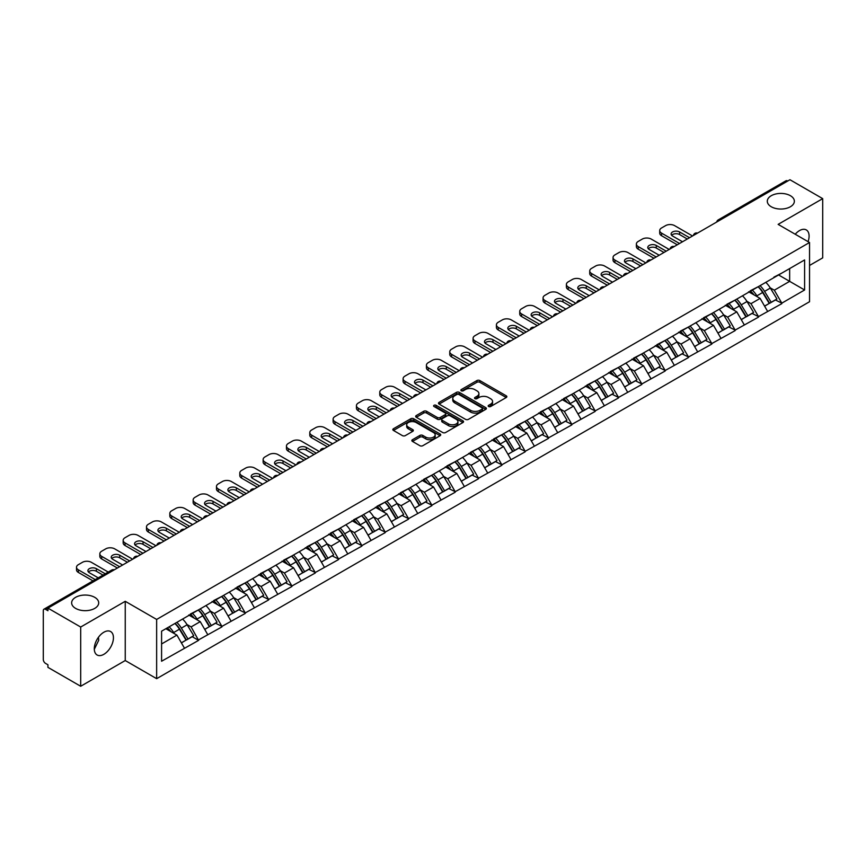 <?xml version="1.0" encoding="UTF-8"?>
<svg xmlns="http://www.w3.org/2000/svg" width="866" height="866" viewBox="0 0 866 866"><rect width="100%" height="100%" fill="white"/><g stroke="black" fill="none" stroke-linecap="round" stroke-linejoin="round"><path stroke-width="1.3" d="M94.74 597.345A13.531 7.816 0 0 0 79.997 595.646A13.531 7.816 0 0 0 71.64 602.866A13.531 7.816 0 0 0 75.602 608.387A13.531 7.816 0 0 0 90.345 610.086A13.531 7.816 0 0 0 98.702 602.866A13.531 7.816 0 0 0 94.74 597.345M790.398 195.705A13.531 7.816 0 0 0 775.655 194.016A13.531 7.816 0 0 0 767.298 201.226A13.531 7.816 0 0 0 771.26 206.757A13.531 7.816 0 0 0 786.003 208.446A13.531 7.816 0 0 0 794.36 201.226A13.531 7.816 0 0 0 790.398 195.705M488.597 406.522A1.451 0.834 0 0 0 490.654 406.522L506.242 397.516A2.078 1.202 0 0 0 506.859 396.671A2.078 1.202 0 0 0 506.242 395.816L479.829 380.564A2.078 1.202 0 0 0 476.895 380.564L461.297 389.57A1.451 0.834 0 0 0 460.864 390.165A1.451 0.834 0 0 0 461.297 390.761A1.451 0.834 0 0 0 463.353 390.761L465.367 389.592A6.647 3.832 0 0 1 474.763 389.592L476.96 390.858A6.647 3.832 0 0 1 478.909 393.575A6.647 3.832 0 0 1 476.96 396.282L474.947 397.451A1.451 0.834 0 0 0 474.525 398.046A1.451 0.834 0 0 0 474.947 398.641A1.451 0.834 0 0 0 477.004 398.641L479.017 397.472A6.647 3.832 0 0 1 488.413 397.472L490.611 398.739A6.647 3.832 0 0 1 492.559 401.456A6.647 3.832 0 0 1 490.611 404.173L488.597 405.331A1.451 0.834 0 0 0 488.175 405.927A1.451 0.834 0 0 0 488.597 406.522L488.597 405.331M98.475 637.257L98.702 640.288L94.307 649.284M103.866 632.223A13.531 7.816 -60 0 1 110.632 631.552A13.531 7.816 -60 0 1 112.71 642.399A13.531 7.816 -60 0 1 103.866 654.317A13.531 7.816 -60 0 1 97.1 654.988A13.531 7.816 -60 0 1 95.022 644.142A13.531 7.816 -60 0 1 103.866 632.223M795.226 234.242A13.531 7.816 -60 0 1 799.524 230.583A13.531 7.816 -60 0 1 806.289 229.912A13.531 7.816 -60 0 1 808.075 241.657M412.454 439.722A2.078 1.202 0 0 0 411.848 440.567A2.078 1.202 0 0 0 412.454 441.411L419.869 445.698A2.078 1.202 0 0 0 422.803 445.698L440.123 435.695A2.078 1.202 0 0 0 440.729 434.84A2.078 1.202 0 0 0 440.123 433.996L413.699 418.743A2.078 1.202 0 0 0 410.765 418.743L393.445 428.746A2.078 1.202 0 0 0 392.839 429.59A2.078 1.202 0 0 0 393.445 430.434L402.398 435.609A2.078 1.202 0 0 0 405.331 435.609L412.746 431.333A2.078 1.202 0 0 0 413.353 430.478A2.078 1.202 0 0 0 412.746 429.633L408.308 427.068A5.553 3.204 0 0 1 406.684 424.805A5.553 3.204 0 0 1 410.105 421.839A5.553 3.204 0 0 1 416.156 422.532L433.552 432.578A5.553 3.204 0 0 1 435.176 434.84A5.553 3.204 0 0 1 431.755 437.806A5.553 3.204 0 0 1 425.704 437.114L422.803 435.436A2.078 1.202 0 0 0 419.869 435.436L412.454 439.722L412.454 441.411M125.245 601.307L80.69 627.038L47.933 608.127L789.954 179.738L822.7 198.639L778.133 224.37L809.537 242.502L156.649 619.439L125.245 601.307L125.245 660.542L156.649 678.673L156.649 619.439M465.518 419.339A2.078 1.202 0 0 0 468.452 419.339L485.772 409.337A2.078 1.202 0 0 0 486.378 408.492A2.078 1.202 0 0 0 485.772 407.637L459.348 392.385A2.078 1.202 0 0 0 456.414 392.385L439.094 402.387A2.078 1.202 0 0 0 438.488 403.231A2.078 1.202 0 0 0 439.094 404.086L465.518 419.339M434.613 406.836A1.451 0.834 0 0 1 436.085 407.042L436.085 405.31L462.942 420.822A2.078 1.202 0 0 1 463.559 421.666A2.078 1.202 0 0 1 462.942 422.511L445.622 432.513A2.078 1.202 0 0 1 442.688 432.513L416.265 417.26L416.265 415.561A2.078 1.202 0 0 0 415.658 416.416A2.078 1.202 0 0 0 416.265 417.26M416.265 415.561L423.68 411.285A2.078 1.202 0 0 1 426.613 411.285L437.33 417.477A2.078 1.202 0 0 0 440.264 417.477L445.189 414.63A2.078 1.202 0 0 0 445.795 413.786A2.078 1.202 0 0 0 445.189 412.941L434.028 406.5A1.451 0.834 0 0 1 433.606 405.905A1.451 0.834 0 0 1 434.505 405.126A1.451 0.834 0 0 1 436.085 405.31M156.649 678.673L809.537 301.725L809.537 242.502M174.997 623.444A14.17 8.184 -120 0 1 179.847 629.117L186.45 640.017L192.209 636.694L198.595 640.375L191.115 626.908L186.98 624.516M198.595 640.375L161.585 661.234L161.585 631.184L804.601 259.941L804.601 289.98L781.803 303.154L774.323 290.197L770.177 287.804M758.205 286.733A14.17 8.184 -120 0 1 763.054 292.405L769.658 303.306L775.416 299.982L781.803 303.154M781.803 303.674L758.475 316.62L750.995 303.674L746.849 301.281M734.877 300.199A14.17 8.184 -120 0 1 739.726 305.871L746.33 316.772L752.089 313.449L758.475 316.62M758.475 317.14L735.147 330.087L727.667 317.14L723.521 314.748M711.549 313.665A14.17 8.184 -120 0 1 716.399 319.337L723.002 330.238L728.761 326.915L735.147 330.087M735.147 330.606L711.82 343.553L704.339 330.606L700.193 328.214M688.221 327.132A14.17 8.184 -120 0 1 693.071 332.804L699.674 343.715L705.433 340.381L711.82 343.553M711.82 344.073L688.492 357.019L681.012 344.073L676.866 341.68M664.893 340.609A14.17 8.184 -120 0 1 669.743 346.27L676.346 357.182L682.105 353.858L688.492 357.019M688.492 357.539L665.164 370.496L657.684 357.539L653.538 355.147M641.565 354.075A14.17 8.184 -120 0 1 646.415 359.747L653.018 370.648L658.777 367.325L665.164 370.496M665.164 371.016L641.836 383.963L634.356 371.016L630.21 368.624M618.237 367.541A14.17 8.184 -120 0 1 623.087 373.214L629.69 384.114L635.449 380.791L641.836 383.963M641.836 384.482L618.508 397.429L611.028 384.482L606.882 382.09M594.91 381.008A14.17 8.184 -120 0 1 599.759 386.68L606.362 397.581L612.121 394.257L618.508 397.429M618.508 397.949L595.18 410.895L587.7 397.949L583.554 395.556M571.582 394.474A14.17 8.184 -120 0 1 576.431 400.146L583.034 411.058L588.793 407.724L595.18 410.895M595.18 411.415L571.852 424.362L564.372 411.415L560.226 409.023M548.243 407.951A14.17 8.184 -120 0 1 553.103 413.612L559.707 424.524L565.455 421.201L571.852 424.362M571.852 424.881L548.524 437.839L541.044 424.881L536.898 422.489M524.915 421.417A14.17 8.184 -120 0 1 529.775 427.09L536.379 437.99L542.127 434.667L548.524 437.839M548.524 438.358L525.197 451.305L517.716 438.348L513.57 435.966M501.587 434.884A14.17 8.184 -120 0 1 506.448 440.556L513.051 451.457L518.799 448.133L525.197 451.305M525.197 451.825L501.858 464.771L494.389 451.825L490.243 449.432M478.259 448.35A14.17 8.184 -120 0 1 483.12 454.022L489.723 464.923L495.471 461.6L501.858 464.771M501.858 465.291L478.53 478.238L471.061 465.291L466.915 462.899M454.931 461.816A14.17 8.184 -120 0 1 459.781 467.488L466.395 478.389L472.143 475.066L478.53 478.238M478.53 478.757L455.202 491.704L447.733 478.757L443.587 476.365M431.604 475.293A14.17 8.184 -120 0 1 436.453 480.955L443.056 491.866L448.815 488.543L455.202 491.704M455.202 492.224L431.874 505.181L424.405 492.224L420.259 489.831M408.276 488.76A14.17 8.184 -120 0 1 413.125 494.432L419.729 505.333L425.487 502.009L431.874 505.181M431.874 505.69L408.546 518.647L401.077 505.69L396.931 503.308M384.948 502.226A14.17 8.184 -120 0 1 389.797 507.898L396.401 518.799L402.16 515.476L408.546 518.647M408.546 519.167L385.218 532.114L377.749 519.167L373.603 516.775M361.62 515.692A14.17 8.184 -120 0 1 366.47 521.364L373.073 532.265L378.832 528.942L385.218 532.114M385.218 532.633L361.891 545.58L354.421 532.633L350.275 530.241M338.292 529.158A14.17 8.184 -120 0 1 343.142 534.831L349.745 545.732L355.504 542.408L361.891 545.58M361.891 546.1L338.563 559.046L331.093 546.1L326.947 543.707M314.964 542.625A14.17 8.184 -120 0 1 319.814 548.297L326.417 559.209L332.176 555.885L338.563 559.046M338.563 559.566L315.235 572.523L307.766 559.566L303.62 557.174M291.636 556.102A14.17 8.184 -120 0 1 296.486 561.774L303.089 572.675L308.848 569.352L315.235 572.523M315.235 573.032L291.907 585.99L284.438 573.032L280.292 570.651M268.308 569.568A14.17 8.184 -120 0 1 273.158 575.24L279.761 586.141L285.52 582.818L291.907 585.99M291.907 586.509L268.579 599.456L261.099 586.509L256.964 584.117M244.981 583.034A14.17 8.184 -120 0 1 249.83 588.707L256.433 599.608L262.192 596.284L268.579 599.456M268.579 599.976L245.251 612.922L237.771 599.976L233.636 597.583M221.653 596.501A14.17 8.184 -120 0 1 226.502 602.173L233.106 613.074L238.864 609.751L245.251 612.922M245.251 613.442L221.923 626.389L214.443 613.442L210.308 611.05M198.325 609.967A14.17 8.184 -120 0 1 203.174 615.639L209.778 626.551L215.537 623.228L221.923 626.389M221.923 626.908L198.595 639.866M190.672 613.875L198.595 609.816M191.115 626.908L200.241 621.647L188.723 615.001M207.721 634.594L200.241 621.647M213.999 600.409L221.923 596.349M214.443 613.442L223.569 608.17L212.051 601.524M231.049 621.128L223.569 608.17M237.327 586.932L245.251 582.883M237.771 599.976L246.897 594.704L235.379 588.057M254.377 607.661L246.897 594.704M260.655 573.465L268.579 569.406M261.099 586.509L270.224 581.238L258.707 574.591M277.705 594.184L270.224 581.238M283.983 559.999L291.907 555.94M284.438 573.032L293.552 567.771L282.035 561.125M301.032 580.718L293.552 567.771M307.311 546.533L315.235 542.473M307.766 559.566L316.88 554.305L305.362 547.658M324.36 567.252L316.88 554.305M330.639 533.066L338.563 529.007M331.093 546.1L340.208 540.839L328.701 534.181M347.688 553.785L340.208 540.839M353.967 519.6L361.891 515.541M354.421 532.633L363.536 527.362L352.029 520.715M371.016 540.319L363.536 527.362M377.295 506.123L385.218 502.064M377.749 519.167L386.864 513.895L375.357 507.249M394.344 526.842L386.864 513.895M400.622 492.657L408.546 488.597M401.077 505.69L410.192 500.429L398.685 493.782M417.672 513.376L410.192 500.429M423.95 479.19L431.874 475.131M424.405 492.224L433.52 486.963L422.013 480.316M441 499.909L433.52 486.963M447.278 465.724L455.202 461.665M447.733 478.757L456.847 473.496L445.34 466.839M464.328 486.443L456.847 473.496M470.606 452.258L478.53 448.198M471.061 465.291L480.175 460.019L468.668 453.373M487.655 472.977L480.175 460.019M493.934 438.781L501.858 434.721M494.389 451.825L503.503 446.553L491.996 439.906M510.983 459.51L503.503 446.553M517.262 425.314L525.197 421.255M517.716 438.348L526.831 433.087L515.324 426.44M534.311 446.033L526.831 433.087M540.59 411.848L548.524 407.789M541.044 424.881L550.159 419.62L538.652 412.974M557.639 432.567L550.159 419.62M563.918 398.382L571.852 394.322M564.372 411.415L573.498 406.154L561.98 399.497M580.967 419.101L573.498 406.154M587.245 384.915L595.18 380.856M587.7 397.949L596.826 392.677L585.308 386.03M604.295 405.634L596.826 392.677M610.573 371.438L618.508 367.39M611.028 384.482L620.153 379.211L608.636 372.564M627.623 392.168L620.153 379.211M633.901 357.972L641.836 353.913M634.356 371.016L643.481 365.744L631.963 359.098M650.951 378.691L643.481 365.744M657.229 344.506L665.164 340.446M657.684 357.539L666.809 352.278L655.291 345.631M674.278 365.225L666.809 352.278M680.568 331.039L688.492 326.98M681.012 344.073L690.137 338.812L678.619 332.154M697.606 351.758L690.137 338.812M703.896 317.573L711.82 313.514M704.339 330.606L713.465 325.335L701.947 318.688M720.934 338.292L713.465 325.335M727.223 304.096L735.147 300.047M727.667 317.14L736.793 311.868L725.275 305.222M744.262 324.826L736.793 311.868M750.551 290.63L758.475 286.57M750.995 303.674L760.121 298.402L748.603 291.755M767.59 311.349L760.121 298.402M787.703 181.026L719.971 220.137M719.007 220.689A3.172 1.829 120 0 1 719.819 220.051A3.172 1.829 60 0 0 718.228 219.899L785.971 180.788A3.172 1.829 60 0 1 787.562 180.94M773.879 277.163L781.803 273.104M774.323 290.197L789.651 281.353L789.651 268.568L804.601 259.941M778.588 274.966L804.601 289.98M809.537 265.461L822.7 257.873L822.7 198.639M80.69 627.038L80.69 686.262L47.933 667.361L47.933 664.774L45.541 663.388A3.172 1.829 -120 0 1 43.3 659.502L43.3 610.638A3.172 1.829 -120 0 1 43.96 609.188A3.172 1.829 -120 0 1 45.541 609.339L47.933 610.725L47.933 608.127M80.69 686.262L125.245 660.542M161.585 643.958L176.913 635.114L165.85 628.727M184.393 648.06L176.913 635.114M762.73 292.654L763.466 293.087M739.402 306.12L740.138 306.553M716.063 319.597L716.81 320.019M692.735 333.064L693.482 333.486M669.407 346.53L670.154 346.952M646.079 359.996L646.826 360.429M622.751 373.463L623.498 373.895M599.424 386.929L600.17 387.362M576.096 400.406L576.843 400.828M552.768 413.872L553.515 414.294M529.44 427.339L530.187 427.772M506.112 440.805L506.859 441.238M482.784 454.271L483.531 454.704M459.456 467.748L460.203 468.17M436.128 481.215L436.875 481.637M412.801 494.681L413.547 495.114M389.473 508.147L390.22 508.58M366.145 521.613L366.881 522.046M342.817 535.091L343.553 535.513M319.489 548.557L320.225 548.979M296.161 562.023L296.897 562.456M272.833 575.489L273.569 575.922M249.505 588.956L250.242 589.389M226.178 602.433L226.914 602.855M202.85 615.899L203.586 616.321M179.522 629.365L180.258 629.788M489.182 406.728L490.611 405.894A6.647 3.832 0 0 0 492.559 403.188L492.559 401.456M478.909 393.575L478.909 395.297A6.647 3.832 0 0 1 476.96 398.014L475.521 398.847M506.22 397.526L479.829 382.296A2.078 1.202 0 0 0 476.895 382.296L461.87 390.967M485.739 409.358L459.348 394.117A2.078 1.202 0 0 0 456.414 394.117L439.116 404.097L439.094 402.387M482.102 409.088A1.451 0.834 0 0 0 482.524 408.492A1.451 0.834 0 0 0 482.102 407.897L458.904 394.506A1.451 0.834 0 0 0 456.858 394.506L454.726 395.74A6.647 3.832 0 0 0 452.777 398.447A6.647 3.832 0 0 0 454.726 401.164L470.574 410.311A6.647 3.832 0 0 0 479.97 410.311L482.102 409.088L482.102 410.809A1.451 0.834 0 0 0 482.524 410.213L482.524 408.492M452.777 398.447L452.777 400.179A6.647 3.832 0 0 0 454.726 402.885L454.726 401.164M482.102 410.809L479.97 412.043A6.647 3.832 0 0 1 470.574 412.043L454.726 402.885M416.297 417.282L423.68 413.017L423.68 411.285M445.795 413.786L445.795 415.518A2.078 1.202 0 0 1 445.189 416.362L440.264 419.198A2.078 1.202 0 0 1 437.33 419.198L426.613 413.017A2.078 1.202 0 0 0 423.68 413.017M436.085 407.042L462.92 422.532M448.447 423.896A5.553 3.204 0 0 0 454.498 424.589A5.553 3.204 0 0 0 457.93 421.623A5.553 3.204 0 0 0 456.306 419.361L450.179 415.821A2.078 1.202 0 0 0 447.235 415.821L442.32 418.657A2.078 1.202 0 0 0 441.714 419.501A2.078 1.202 0 0 0 442.32 420.356L448.447 423.896L448.447 425.617A5.553 3.204 0 0 0 454.498 426.31A5.553 3.204 0 0 0 457.93 423.355L457.93 421.623M441.714 419.501L441.714 421.233A2.078 1.202 0 0 0 442.32 422.078L442.32 420.356M448.447 425.617L442.32 422.078M435.176 434.84L435.176 436.572A5.553 3.204 0 0 1 431.755 439.538A5.553 3.204 0 0 1 425.704 438.835L422.803 437.168A2.078 1.202 0 0 0 419.869 437.168L412.476 441.433M406.684 424.805L406.684 426.527A5.553 3.204 0 0 0 408.308 428.8L408.308 427.068M412.714 431.344L408.308 428.8M440.09 435.706L413.699 420.475A2.078 1.202 0 0 0 410.765 420.475L393.467 430.456M692.529 235.985L674.582 225.625A6.343 3.659 0 0 0 665.608 225.625L661.57 227.953A6.343 3.659 0 0 0 659.708 230.54A6.343 3.659 0 0 0 661.57 233.127L661.57 235.725L677.277 244.786M661.57 235.725A6.343 3.659 180 0 1 659.708 233.127L659.708 230.54M671.637 235.292A4.969 2.869 180 0 1 679.593 234.556L687.29 239.005M661.57 233.127L679.518 243.498M682.505 241.766L672.557 236.028A4.969 2.869 180 0 1 671.107 233.993A4.969 2.869 180 0 1 674.17 231.341A4.969 2.869 180 0 1 679.593 231.969L689.531 237.706M765.793 282.348A17.342 10.013 60 0 1 770.339 288.064L764.581 291.387A17.342 10.013 -120 0 0 760.034 285.672M764.581 291.387L771.184 302.288L776.943 298.965L770.339 288.064M769.658 303.306L771.184 302.288M775.416 299.982L776.943 298.965M750.118 290.879A14.17 8.184 60 0 1 754.026 294.884M752.337 290.121A17.342 10.013 60 0 1 756.884 295.836L757.534 296.908M764.624 306.207L769.235 303.414L762.632 292.513A17.342 10.013 -120 0 0 758.096 286.798M769.235 303.414L764.57 306.109M669.202 249.451L651.254 239.092A6.343 3.659 0 0 0 642.28 239.092L638.242 241.419A6.343 3.659 0 0 0 636.38 244.006A6.343 3.659 0 0 0 638.242 246.604L638.242 249.191L653.949 258.252M638.242 249.191A6.343 3.659 180 0 1 636.38 246.604L636.38 244.006M648.309 248.759A4.969 2.869 180 0 1 656.266 248.022L663.962 252.471M638.242 246.604L656.19 256.964M659.178 255.232L649.229 249.495A4.969 2.869 180 0 1 647.779 247.459A4.969 2.869 180 0 1 650.842 244.818A4.969 2.869 180 0 1 656.266 245.435L666.203 251.172M742.465 295.815A17.342 10.013 60 0 1 747.012 301.53L741.253 304.854A17.342 10.013 -120 0 0 736.706 299.138M741.253 304.854L747.856 315.754L753.615 312.431L747.012 301.53M746.33 316.772L747.856 315.754M752.089 313.449L753.615 312.431M726.79 304.345A14.17 8.184 60 0 1 730.698 308.361M729.01 303.587A17.342 10.013 60 0 1 733.545 309.303L734.206 310.374M741.296 319.673L745.907 316.88L739.304 305.979A17.342 10.013 -120 0 0 734.769 300.264M745.907 316.88L741.242 319.576M645.874 262.918L627.926 252.558A6.343 3.659 0 0 0 618.952 252.558L614.914 254.885A6.343 3.659 0 0 0 613.052 257.483A6.343 3.659 0 0 0 614.914 260.071L614.914 262.658L630.621 271.729M614.914 262.658A6.343 3.659 180 0 1 613.052 260.071L613.052 257.483M624.981 262.225A4.969 2.869 180 0 1 632.938 261.489L640.634 265.938M614.914 260.071L632.862 270.43M635.85 268.698L625.902 262.961A4.969 2.869 180 0 1 624.451 260.937A4.969 2.869 180 0 1 627.514 258.284A4.969 2.869 180 0 1 632.938 258.902L642.875 264.65M719.137 309.281A17.342 10.013 60 0 1 723.684 314.997L717.925 318.32A17.342 10.013 -120 0 0 713.378 312.604M717.925 318.32L724.528 329.232L730.287 325.908L723.684 314.997M723.002 330.238L724.528 329.232M728.761 326.915L730.287 325.908M703.463 317.811A14.17 8.184 60 0 1 707.37 321.827M705.682 317.053A17.342 10.013 60 0 1 710.217 322.769L710.878 323.841M717.968 333.15L722.58 330.347L715.976 319.446A17.342 10.013 -120 0 0 711.43 313.73M722.58 330.347L717.914 333.042M622.546 276.384L604.598 266.024A6.343 3.659 0 0 0 595.624 266.024L591.586 268.363A6.343 3.659 0 0 0 589.724 270.95A6.343 3.659 0 0 0 591.586 273.537L591.586 276.124L607.293 285.195M591.586 276.124A6.343 3.659 180 0 1 589.724 273.537L589.724 270.95M601.654 275.691A4.969 2.869 180 0 1 609.61 274.966L617.306 279.404M591.586 273.537L609.534 283.896M612.522 282.175L602.574 276.427A4.969 2.869 180 0 1 601.123 274.403A4.969 2.869 180 0 1 604.187 271.751A4.969 2.869 180 0 1 609.61 272.368L619.547 278.116M695.809 322.758A17.342 10.013 60 0 1 700.356 328.463L694.597 331.797A17.342 10.013 -120 0 0 690.05 326.081M694.597 331.797L701.2 342.698L706.959 339.375L700.356 328.463M699.674 343.715L701.2 342.698M705.433 340.381L706.959 339.375M680.135 331.288A14.17 8.184 60 0 1 684.043 335.294M682.354 330.52A17.342 10.013 60 0 1 686.89 336.235L687.55 337.318M694.64 346.616L699.252 343.813L692.648 332.912A17.342 10.013 -120 0 0 688.102 327.196M699.252 343.813L694.586 346.519M599.218 289.85L581.27 279.491A6.343 3.659 0 0 0 572.296 279.491L568.258 281.829A6.343 3.659 0 0 0 566.396 284.416A6.343 3.659 0 0 0 568.258 287.003L568.258 289.601L583.955 298.662M568.258 289.601A6.343 3.659 180 0 1 566.396 287.003L566.396 284.416M578.326 289.168A4.969 2.869 180 0 1 586.282 288.432L593.979 292.881M568.258 287.003L586.206 297.363M589.194 295.642L579.246 289.894A4.969 2.869 180 0 1 577.795 287.869A4.969 2.869 180 0 1 580.859 285.217A4.969 2.869 180 0 1 586.282 285.845L596.219 291.582M672.481 336.225A17.342 10.013 60 0 1 677.028 341.94L671.269 345.263A17.342 10.013 -120 0 0 666.723 339.548M671.269 345.263L677.872 356.164L683.631 352.841L677.028 341.94M676.346 357.182L677.872 356.164M682.105 353.858L683.631 352.841M656.807 344.755A14.17 8.184 60 0 1 660.715 348.76M659.026 343.997A17.342 10.013 60 0 1 663.562 349.702L664.222 350.784M671.312 360.083L675.924 357.29L669.321 346.378A17.342 10.013 -120 0 0 664.774 340.663M675.924 357.29L671.258 359.985M575.89 303.327L557.942 292.968A6.343 3.659 0 0 0 548.968 292.968L544.93 295.295A6.343 3.659 0 0 0 543.069 297.882A6.343 3.659 0 0 0 544.93 300.47L544.93 303.068L560.627 312.128M544.93 303.068A6.343 3.659 180 0 1 543.069 300.47L543.069 297.882M554.998 302.635A4.969 2.869 180 0 1 562.954 301.898L570.651 306.348M544.93 300.47L562.878 310.84M565.866 309.108L555.918 303.371A4.969 2.869 180 0 1 554.467 301.336A4.969 2.869 180 0 1 557.531 298.683A4.969 2.869 180 0 1 562.954 299.311L572.891 305.048M649.154 349.691A17.342 10.013 60 0 1 653.7 355.406L647.941 358.73A17.342 10.013 -120 0 0 643.395 353.014M647.941 358.73L654.544 369.63L660.303 366.307L653.7 355.406M653.018 370.648L654.544 369.63M658.777 367.325L660.303 366.307M633.479 358.221A14.17 8.184 60 0 1 637.387 362.226M635.698 357.463A17.342 10.013 60 0 1 640.234 363.179L640.894 364.25M647.985 373.549L652.596 370.756L645.993 359.855A17.342 10.013 -120 0 0 641.446 354.14M652.596 370.756L647.93 373.452M552.551 316.794L534.614 306.434A6.343 3.659 0 0 0 525.64 306.434L521.603 308.761A6.343 3.659 0 0 0 519.741 311.349A6.343 3.659 0 0 0 521.603 313.947L521.603 316.534L537.299 325.594M521.603 316.534A6.343 3.659 180 0 1 519.741 313.947L519.741 311.349M531.67 316.101A4.969 2.869 180 0 1 539.626 315.365L547.323 319.814M521.603 313.947L539.55 324.306M542.538 322.574L532.59 316.837A4.969 2.869 180 0 1 531.139 314.802A4.969 2.869 180 0 1 534.203 312.161A4.969 2.869 180 0 1 539.626 312.778L549.564 318.515M625.826 363.157A17.342 10.013 60 0 1 630.372 368.873L624.613 372.196A17.342 10.013 -120 0 0 620.067 366.48M624.613 372.196L631.217 383.097L636.975 379.773L630.372 368.873M629.69 384.114L631.217 383.097M635.449 380.791L636.975 379.773M610.151 371.687A14.17 8.184 60 0 1 614.059 375.692M612.37 370.929A17.342 10.013 60 0 1 616.906 376.645L617.555 377.717M624.657 387.015L629.268 384.223L622.665 373.322A17.342 10.013 -120 0 0 618.118 367.606M629.268 384.223L624.602 386.918M529.223 330.26L511.286 319.9A6.343 3.659 0 0 0 502.312 319.9L498.275 322.228A6.343 3.659 0 0 0 496.413 324.826A6.343 3.659 0 0 0 498.275 327.413L498.275 330L513.971 339.071M498.275 330A6.343 3.659 180 0 1 496.413 327.413L496.413 324.826M508.342 329.567A4.969 2.869 180 0 1 516.298 328.831L523.995 333.28M498.275 327.413L516.223 337.772M519.21 336.04L509.262 330.303A4.969 2.869 180 0 1 507.812 328.279A4.969 2.869 180 0 1 510.875 325.627A4.969 2.869 180 0 1 516.298 326.244L526.236 331.992M602.498 376.623A17.342 10.013 60 0 1 607.044 382.339L601.285 385.662A17.342 10.013 -120 0 0 596.739 379.947M601.285 385.662L607.889 396.574L613.648 393.24L607.044 382.339M606.362 397.581L607.889 396.574M612.121 394.257L613.648 393.24M586.823 385.154A14.17 8.184 60 0 1 590.731 389.17M589.042 384.396A17.342 10.013 60 0 1 593.578 390.111L594.228 391.183M601.329 400.493L605.94 397.689L599.337 386.788A17.342 10.013 -120 0 0 594.79 381.072M605.94 397.689L601.275 400.384M505.896 343.726L487.959 333.367A6.343 3.659 0 0 0 478.985 333.367L474.947 335.694A6.343 3.659 0 0 0 473.085 338.292A6.343 3.659 0 0 0 474.947 340.879L474.947 343.466L490.643 352.538M474.947 343.466A6.343 3.659 180 0 1 473.085 340.879L473.085 338.292M485.014 343.033A4.969 2.869 180 0 1 492.97 342.308L500.667 346.746M474.947 340.879L492.895 351.239M495.882 349.518L485.934 343.77A4.969 2.869 180 0 1 484.484 341.745A4.969 2.869 180 0 1 487.547 339.093A4.969 2.869 180 0 1 492.97 339.71L502.908 345.458M579.17 390.101A17.342 10.013 60 0 1 583.716 395.805L577.958 399.139A17.342 10.013 -120 0 0 573.411 393.424M577.958 399.139L584.561 410.04L590.32 406.717L583.716 395.805M583.034 411.058L584.561 410.04M588.793 407.724L590.32 406.717M563.495 398.631A14.17 8.184 60 0 1 567.403 402.636M565.704 397.862A17.342 10.013 60 0 1 570.25 403.578L570.9 404.66M578.001 413.959L582.612 411.155L576.009 400.254A17.342 10.013 -120 0 0 571.463 394.539M582.612 411.155L577.947 413.861M482.568 357.193L464.631 346.833A6.343 3.659 0 0 0 455.657 346.833L451.619 349.171A6.343 3.659 0 0 0 449.757 351.758A6.343 3.659 0 0 0 451.619 354.346L451.619 356.933L467.315 366.004M451.619 356.933A6.343 3.659 180 0 1 449.757 354.346L449.757 351.758M461.686 356.511A4.969 2.869 180 0 1 469.632 355.774L477.339 360.224M451.619 354.346L469.567 364.705M472.555 362.984L462.606 357.236A4.969 2.869 180 0 1 461.156 355.212A4.969 2.869 180 0 1 464.219 352.559A4.969 2.869 180 0 1 469.632 353.187L479.58 358.925M555.842 403.567A17.342 10.013 60 0 1 560.389 409.282L554.63 412.606A17.342 10.013 -120 0 0 550.083 406.89M554.63 412.606L561.233 423.506L566.992 420.183L560.389 409.282M559.707 424.524L561.233 423.506M565.455 421.201L566.992 420.183M540.168 412.097A14.17 8.184 60 0 1 544.075 416.102M542.376 411.339A17.342 10.013 60 0 1 546.922 417.044L547.572 418.126M554.673 427.425L559.284 424.632L552.681 413.721A17.342 10.013 -120 0 0 548.135 408.005M559.284 424.632L554.619 427.328M459.24 370.67L441.303 360.31A6.343 3.659 0 0 0 432.329 360.31L428.291 362.637A6.343 3.659 0 0 0 426.429 365.225A6.343 3.659 0 0 0 428.291 367.812L428.291 370.41L443.987 379.47M428.291 370.41A6.343 3.659 180 0 1 426.429 367.812L426.429 365.225M438.358 369.977A4.969 2.869 180 0 1 446.304 369.241L454.011 373.69M428.291 367.812L446.239 378.171M449.227 376.45L439.279 370.713A4.969 2.869 180 0 1 437.828 368.678A4.969 2.869 180 0 1 440.891 366.026A4.969 2.869 180 0 1 446.304 366.654L456.252 372.391M532.514 417.033A17.342 10.013 60 0 1 537.061 422.749L531.302 426.072A17.342 10.013 -120 0 0 526.755 420.356M531.302 426.072L537.905 436.973L543.664 433.65L537.061 422.749M536.379 437.99L537.905 436.973M542.127 434.667L543.664 433.65M516.84 425.563A14.17 8.184 60 0 1 520.747 429.568M519.048 424.805A17.342 10.013 60 0 1 523.594 430.521L524.244 431.593M531.345 440.891L535.957 438.099L529.353 427.198A17.342 10.013 -120 0 0 524.807 421.482M535.957 438.099L531.291 440.794M435.912 384.136L417.975 373.776A6.343 3.659 0 0 0 409.001 373.776L404.963 376.104A6.343 3.659 0 0 0 403.101 378.691A6.343 3.659 0 0 0 404.963 381.289L404.963 383.876L420.66 392.937M404.963 383.876A6.343 3.659 180 0 1 403.101 381.289L403.101 378.691M415.03 383.443A4.969 2.869 180 0 1 422.976 382.707L430.683 387.156M404.963 381.289L422.911 391.649M425.899 389.916L415.951 384.179A4.969 2.869 180 0 1 414.5 382.144A4.969 2.869 180 0 1 417.564 379.492A4.969 2.869 180 0 1 422.976 380.12L432.924 385.857M509.186 430.499A17.342 10.013 60 0 1 513.722 436.215L507.974 439.538A17.342 10.013 -120 0 0 503.427 433.823M507.974 439.538L514.577 450.439L520.336 447.116L513.722 436.215M513.051 451.457L514.577 450.439M518.799 448.133L520.336 447.116M493.512 439.03A14.17 8.184 60 0 1 497.42 443.035M495.72 438.272A17.342 10.013 60 0 1 500.267 443.987L500.916 445.059M508.017 454.358L512.629 451.565L506.025 440.664A17.342 10.013 -120 0 0 501.479 434.949M512.629 451.565L507.963 454.26M412.584 397.602L394.647 387.243A6.343 3.659 0 0 0 385.673 387.243L381.635 389.57A6.343 3.659 0 0 0 379.773 392.168A6.343 3.659 0 0 0 381.635 394.755L381.635 397.342L397.332 406.403M381.635 397.342A6.343 3.659 180 0 1 379.773 394.755L379.773 392.168M391.703 396.909A4.969 2.869 180 0 1 399.648 396.173L407.356 400.622M381.635 394.755L399.572 405.115M402.571 403.383L392.623 397.646A4.969 2.869 180 0 1 391.172 395.621A4.969 2.869 180 0 1 394.236 392.969A4.969 2.869 180 0 1 399.648 393.586L409.596 399.323M485.858 443.966A17.342 10.013 60 0 1 490.394 449.681L484.646 453.005A17.342 10.013 -120 0 0 480.1 447.289M484.646 453.005L491.249 463.916L497.008 460.582L490.394 449.681M489.723 464.923L491.249 463.916M495.471 461.6L497.008 460.582M470.184 452.496A14.17 8.184 60 0 1 474.092 456.512M472.392 451.738A17.342 10.013 60 0 1 476.939 457.454L477.588 458.525M484.689 467.835L489.301 465.031L482.698 454.13A17.342 10.013 -120 0 0 478.151 448.415M489.301 465.031L484.624 467.727M389.256 411.069L371.319 400.709A6.343 3.659 0 0 0 362.345 400.709L358.308 403.036A6.343 3.659 0 0 0 356.446 405.634A6.343 3.659 0 0 0 358.308 408.222L358.308 410.809L374.004 419.88M358.308 410.809A6.343 3.659 180 0 1 356.446 408.222L356.446 405.634M368.375 410.376A4.969 2.869 180 0 1 376.32 409.65L384.028 414.089M358.308 408.222L376.245 418.581M379.243 416.86L369.295 411.112A4.969 2.869 180 0 1 367.844 409.088A4.969 2.869 180 0 1 370.908 406.435A4.969 2.869 180 0 1 376.32 407.052L386.268 412.801M462.531 457.432A17.342 10.013 60 0 1 467.066 463.148L461.318 466.471A17.342 10.013 -120 0 0 456.772 460.766M461.318 466.471L467.921 477.382L473.67 474.059L467.066 463.148M466.395 478.389L467.921 477.382M472.143 475.066L473.67 474.059M446.856 465.962A14.17 8.184 60 0 1 450.764 469.978M449.064 465.204A17.342 10.013 60 0 1 453.611 470.92L454.26 472.002M461.361 481.301L465.973 478.497L459.37 467.597A17.342 10.013 -120 0 0 454.823 461.881M465.973 478.497L461.297 481.204M365.928 424.535L347.991 414.175A6.343 3.659 0 0 0 339.017 414.175L334.98 416.514A6.343 3.659 0 0 0 333.118 419.101A6.343 3.659 0 0 0 334.98 421.688L334.98 424.275L350.676 433.346M334.98 424.275A6.343 3.659 180 0 1 333.118 421.688L333.118 419.101M345.047 423.853A4.969 2.869 180 0 1 352.992 423.117L360.7 427.566M334.98 421.688L352.917 432.047M355.915 430.326L345.967 424.578A4.969 2.869 180 0 1 344.516 422.554A4.969 2.869 180 0 1 347.58 419.902A4.969 2.869 180 0 1 352.992 420.53L362.941 426.267M439.203 470.909A17.342 10.013 60 0 1 443.738 476.625L437.99 479.948A17.342 10.013 -120 0 0 433.444 474.232M437.99 479.948L444.594 490.849L450.342 487.526L443.738 476.625M443.056 491.866L444.594 490.849M448.815 488.543L450.342 487.526M423.528 479.439A14.17 8.184 60 0 1 427.436 483.445M425.736 478.671A17.342 10.013 60 0 1 430.283 484.386L430.932 485.469M438.034 494.767L442.645 491.975L436.042 481.063A17.342 10.013 -120 0 0 431.495 475.347M442.645 491.975L437.969 494.67M342.6 438.012L324.663 427.652A6.343 3.659 0 0 0 315.689 427.652L311.652 429.98A6.343 3.659 0 0 0 309.79 432.567A6.343 3.659 0 0 0 311.652 435.154L311.652 437.752L327.348 446.813M311.652 437.752A6.343 3.659 180 0 1 309.79 435.154L309.79 432.567M321.719 437.319A4.969 2.869 180 0 1 329.665 436.583L337.372 441.032M311.652 435.154L329.589 445.514M332.587 443.793L322.639 438.055A4.969 2.869 180 0 1 321.189 436.02A4.969 2.869 180 0 1 324.252 433.368A4.969 2.869 180 0 1 329.665 433.996L339.613 439.733M415.875 484.375A17.342 10.013 60 0 1 420.411 490.091L414.662 493.414A17.342 10.013 -120 0 0 410.116 487.699M414.662 493.414L421.266 504.315L427.014 500.992L420.411 490.091M419.729 505.333L421.266 504.315M425.487 502.009L427.014 500.992M400.2 492.906A14.17 8.184 60 0 1 404.108 496.911M402.409 492.148A17.342 10.013 60 0 1 406.955 497.863L407.605 498.935M414.706 508.234L419.317 505.441L412.714 494.54A17.342 10.013 -120 0 0 408.167 488.825M419.317 505.441L414.641 508.136M319.273 451.478L301.336 441.119A6.343 3.659 0 0 0 292.362 441.119L288.324 443.446A6.343 3.659 0 0 0 286.462 446.033A6.343 3.659 0 0 0 288.324 448.631L288.324 451.218L304.02 460.279M288.324 451.218A6.343 3.659 180 0 1 286.462 448.631L286.462 446.033M298.391 450.785A4.969 2.869 180 0 1 306.337 450.049L314.044 454.498M288.324 448.631L306.261 458.991M309.259 457.259L299.311 451.522A4.969 2.869 180 0 1 297.861 449.486A4.969 2.869 180 0 1 300.924 446.834A4.969 2.869 180 0 1 306.337 447.462L316.285 453.199M392.547 497.842A17.342 10.013 60 0 1 397.083 503.557L391.335 506.881A17.342 10.013 -120 0 0 386.788 501.165M391.335 506.881L397.938 517.781L403.686 514.458L397.083 503.557M396.401 518.799L397.938 517.781M402.16 515.476L403.686 514.458M376.872 506.372A14.17 8.184 60 0 1 380.78 510.377M379.081 505.614A17.342 10.013 60 0 1 383.627 511.33L384.277 512.401M391.378 521.7L395.989 518.907L389.386 508.006A17.342 10.013 -120 0 0 384.84 502.291M395.989 518.907L391.313 521.603M295.945 464.945L278.008 454.585A6.343 3.659 0 0 0 269.034 454.585L264.996 456.912A6.343 3.659 0 0 0 263.134 459.51A6.343 3.659 0 0 0 264.996 462.098L264.996 464.685L280.692 473.745M264.996 464.685A6.343 3.659 180 0 1 263.134 462.098L263.134 459.51M275.063 464.252A4.969 2.869 180 0 1 283.009 463.516L290.716 467.965M264.996 462.098L282.933 472.457M285.932 470.725L275.983 464.988A4.969 2.869 180 0 1 274.533 462.964A4.969 2.869 180 0 1 277.596 460.311A4.969 2.869 180 0 1 283.009 460.929L292.957 466.666M369.219 511.308A17.342 10.013 60 0 1 373.755 517.024L367.996 520.347A17.342 10.013 -120 0 0 363.46 514.631M367.996 520.347L374.61 531.248L380.358 527.924L373.755 517.024M373.073 532.265L374.61 531.248M378.832 528.942L380.358 527.924M353.545 519.838A14.17 8.184 60 0 1 357.452 523.854M355.753 519.08A17.342 10.013 60 0 1 360.299 524.796L360.949 525.868M368.05 535.177L372.661 532.374L366.058 521.473A17.342 10.013 -120 0 0 361.512 515.757M372.661 532.374L367.985 535.069M272.617 478.411L254.669 468.051A6.343 3.659 0 0 0 245.706 468.051L241.668 470.379A6.343 3.659 0 0 0 239.806 472.977A6.343 3.659 0 0 0 241.668 475.564L241.668 478.151L257.364 487.222M241.668 478.151A6.343 3.659 180 0 1 239.806 475.564L239.806 472.977M251.735 477.718A4.969 2.869 180 0 1 259.681 476.993L267.388 481.431M241.668 475.564L259.605 485.923M262.604 484.202L252.656 478.454A4.969 2.869 180 0 1 251.205 476.43A4.969 2.869 180 0 1 254.268 473.778A4.969 2.869 180 0 1 259.681 474.395L269.629 480.143M345.88 524.774A17.342 10.013 60 0 1 350.427 530.49L344.668 533.813A17.342 10.013 -120 0 0 340.132 528.108M344.668 533.813L351.271 544.725L357.03 541.402L350.427 530.49M349.745 545.732L351.271 544.725M355.504 542.408L357.03 541.402M330.217 533.304A14.17 8.184 60 0 1 334.124 537.321M332.425 532.547A17.342 10.013 60 0 1 336.971 538.262L337.621 539.345M344.722 548.643L349.334 545.84L342.73 534.939A17.342 10.013 -120 0 0 338.184 529.223M349.334 545.84L344.657 548.546M249.289 491.877L231.341 481.518A6.343 3.659 0 0 0 222.378 481.518L218.34 483.856A6.343 3.659 0 0 0 216.478 486.443A6.343 3.659 0 0 0 218.34 489.03L218.34 491.617L234.036 500.689M218.34 491.617A6.343 3.659 180 0 1 216.478 489.03L216.478 486.443M228.407 491.195A4.969 2.869 180 0 1 236.353 490.459L244.06 494.897M218.34 489.03L236.277 499.39M239.276 497.669L229.328 491.92A4.969 2.869 180 0 1 227.866 489.896A4.969 2.869 180 0 1 230.941 487.244A4.969 2.869 180 0 1 236.353 487.861L246.301 493.609M322.553 538.251A17.342 10.013 60 0 1 327.099 543.967L321.34 547.29A17.342 10.013 -120 0 0 316.804 541.575M321.34 547.29L327.943 558.191L333.702 554.868L327.099 543.967M326.417 559.209L327.943 558.191M332.176 555.885L333.702 554.868M306.889 546.782A14.17 8.184 60 0 1 310.797 550.787M309.097 546.013A17.342 10.013 60 0 1 313.644 551.729L314.293 552.811M321.394 562.11L326.006 559.317L319.402 548.405A17.342 10.013 -120 0 0 314.856 542.69M326.006 559.317L321.329 562.012M225.961 505.354L208.013 494.984A6.343 3.659 0 0 0 199.05 494.984L195.012 497.322A6.343 3.659 0 0 0 193.15 499.909A6.343 3.659 0 0 0 195.012 502.496L195.012 505.095L210.709 514.155M195.012 505.095A6.343 3.659 180 0 1 193.15 502.496L193.15 499.909M205.08 504.661A4.969 2.869 180 0 1 213.025 503.925L220.733 508.374M195.012 502.496L212.949 512.856M215.948 511.135L206 505.398A4.969 2.869 180 0 1 204.538 503.363A4.969 2.869 180 0 1 207.613 500.71A4.969 2.869 180 0 1 213.025 501.338L222.973 507.075M299.225 551.718A17.342 10.013 60 0 1 303.771 557.433L298.012 560.757A17.342 10.013 -120 0 0 293.477 555.041M298.012 560.757L304.615 571.657L310.374 568.334L303.771 557.433M303.089 572.675L304.615 571.657M308.848 569.352L310.374 568.334M283.561 560.248A14.17 8.184 60 0 1 287.469 564.253M285.769 559.49A17.342 10.013 60 0 1 290.316 565.206L290.965 566.277M298.066 575.576L302.678 572.783L296.075 561.882A17.342 10.013 -120 0 0 291.528 556.167M302.678 572.783L298.001 575.479M202.633 518.821L184.685 508.461A6.343 3.659 0 0 0 175.722 508.461L171.684 510.788A6.343 3.659 0 0 0 169.823 513.376A6.343 3.659 0 0 0 171.684 515.974L171.684 518.561L187.381 527.621M171.684 518.561A6.343 3.659 180 0 1 169.823 515.974L169.823 513.376M181.752 518.128A4.969 2.869 180 0 1 189.697 517.392L197.405 521.841M171.684 515.974L189.622 526.333M192.62 524.601L182.672 518.864A4.969 2.869 180 0 1 181.21 516.829A4.969 2.869 180 0 1 184.285 514.177A4.969 2.869 180 0 1 189.697 514.805L199.645 520.542M275.897 565.184A17.342 10.013 60 0 1 280.443 570.9L274.684 574.223A17.342 10.013 -120 0 0 270.149 568.507M274.684 574.223L281.288 585.124L287.047 581.8L280.443 570.9M279.761 586.141L281.288 585.124M285.52 582.818L287.047 581.8M260.233 573.714A14.17 8.184 60 0 1 264.141 577.719M262.441 572.956A17.342 10.013 60 0 1 266.988 578.672L267.637 579.744M274.739 589.042L279.35 586.25L272.747 575.349A17.342 10.013 -120 0 0 268.2 569.633M279.35 586.25L274.674 588.945M179.305 532.287L161.357 521.927A6.343 3.659 0 0 0 152.394 521.927L148.357 524.255A6.343 3.659 0 0 0 146.495 526.842A6.343 3.659 0 0 0 148.357 529.44L148.357 532.027L164.053 541.088M148.357 532.027A6.343 3.659 180 0 1 146.495 529.44L146.495 526.842M158.424 531.594A4.969 2.869 180 0 1 166.369 530.858L174.077 535.307M148.357 529.44L166.294 539.799M169.281 538.067L159.344 532.33A4.969 2.869 180 0 1 157.883 530.295A4.969 2.869 180 0 1 160.957 527.654A4.969 2.869 180 0 1 166.369 528.271L176.318 534.008M252.569 578.65A17.342 10.013 60 0 1 257.115 584.366L251.356 587.689A17.342 10.013 -120 0 0 246.821 581.974M251.356 587.689L257.96 598.59L263.719 595.267L257.115 584.366M256.433 599.608L257.96 598.59M262.192 596.284L263.719 595.267M236.905 587.18A14.17 8.184 60 0 1 240.813 591.197M239.113 586.423A17.342 10.013 60 0 1 243.66 592.138L244.309 593.21M251.411 602.519L256.022 599.716L249.419 588.815A17.342 10.013 -120 0 0 244.872 583.099M256.022 599.716L251.346 602.411M155.977 545.753L138.03 535.394A6.343 3.659 0 0 0 129.056 535.394L125.029 537.721A6.343 3.659 0 0 0 123.167 540.319A6.343 3.659 0 0 0 125.029 542.906L125.029 545.493L140.725 554.565M125.029 545.493A6.343 3.659 180 0 1 123.167 542.906L123.167 540.319M135.096 545.06A4.969 2.869 180 0 1 143.042 544.335L150.749 548.773M125.029 542.906L142.966 553.266M145.953 551.534L136.016 545.797A4.969 2.869 180 0 1 134.555 543.772A4.969 2.869 180 0 1 137.629 541.12A4.969 2.869 180 0 1 143.042 541.737L152.99 547.485M229.241 592.117A17.342 10.013 60 0 1 233.788 597.832L228.029 601.156A17.342 10.013 -120 0 0 223.493 595.44M228.029 601.156L234.632 612.067L240.391 608.744L233.788 597.832M233.106 613.074L234.632 612.067M238.864 609.751L240.391 608.744M213.577 600.647A14.17 8.184 60 0 1 217.485 604.663M215.786 599.889A17.342 10.013 60 0 1 220.332 605.605L220.982 606.676M228.083 615.986L232.694 613.182L226.091 602.281A17.342 10.013 -120 0 0 221.544 596.566M232.694 613.182L228.018 615.888M132.65 559.22L114.702 548.86A6.343 3.659 0 0 0 105.728 548.86L101.69 551.198A6.343 3.659 0 0 0 99.839 553.785A6.343 3.659 0 0 0 101.69 556.373L101.69 558.96L117.397 568.031M101.69 558.96A6.343 3.659 180 0 1 99.839 556.373L99.839 553.785M111.768 558.538A4.969 2.869 180 0 1 119.714 557.801L127.41 562.24M101.69 556.373L119.638 566.732M122.626 565.011L112.688 559.263A4.969 2.869 180 0 1 111.227 557.239A4.969 2.869 180 0 1 114.301 554.586A4.969 2.869 180 0 1 119.714 555.203L129.662 560.952M205.913 605.594A17.342 10.013 60 0 1 210.46 611.309L204.701 614.633A17.342 10.013 -120 0 0 200.154 608.917M204.701 614.633L211.304 625.533L217.063 622.21L210.46 611.309M209.778 626.551L211.304 625.533M215.537 623.228L217.063 622.21M190.249 614.124A14.17 8.184 60 0 1 194.157 618.129M192.458 613.355A17.342 10.013 60 0 1 197.004 619.071L197.654 620.153M204.744 629.452L209.366 626.659L202.763 615.748A17.342 10.013 -120 0 0 198.217 610.032M209.366 626.659L204.69 629.355M108.239 572.069L91.374 562.326A6.343 3.659 0 0 0 82.4 562.326L78.362 564.664A6.343 3.659 0 0 0 76.511 567.252A6.343 3.659 0 0 0 78.362 569.839L78.362 572.437L92.987 580.87M78.362 572.437A6.343 3.659 180 0 1 76.511 569.839L76.511 567.252M88.44 572.004A4.969 2.869 180 0 1 96.386 571.268L103.011 575.089M78.362 569.839L95.228 579.581M98.226 577.849L89.36 572.74A4.969 2.869 180 0 1 87.899 570.705A4.969 2.869 180 0 1 90.973 568.053A4.969 2.869 180 0 1 96.386 568.681L105.251 573.79M182.585 619.06A17.342 10.013 60 0 1 187.132 624.776L181.373 628.099A17.342 10.013 -120 0 0 176.826 622.383M181.373 628.099L187.976 639L193.735 635.676L187.132 624.776M186.45 640.017L187.976 639M192.209 636.694L193.735 635.676M167.3 627.882A14.17 8.184 60 0 1 170.829 631.595M169.13 626.832A17.342 10.013 60 0 1 173.676 632.548L174.326 633.62M181.416 642.918L186.038 640.126L179.435 629.214A17.342 10.013 -120 0 0 174.889 623.509M186.038 640.126L181.362 642.821M113.435 570.315L45.541 609.339M114.085 569.936A3.172 1.829 -60 0 0 113.284 570.229A3.172 1.829 -120 0 0 111.703 570.077L43.96 609.188M695.679 234.156A3.172 1.829 120 0 1 696.491 233.517A3.172 1.829 -60 0 1 697.292 233.225M672.352 247.622A3.172 1.829 120 0 1 673.163 246.994A3.172 1.829 -60 0 1 673.965 246.702M649.024 261.099A3.172 1.829 120 0 1 649.836 260.46A3.172 1.829 -60 0 1 650.637 260.168M625.696 274.565A3.172 1.829 120 0 1 626.508 273.927A3.172 1.829 -60 0 1 627.309 273.634M602.368 288.032A3.172 1.829 120 0 1 603.18 287.393A3.172 1.829 -60 0 1 603.981 287.101M579.04 301.498A3.172 1.829 120 0 1 579.852 300.859A3.172 1.829 -60 0 1 580.653 300.567M555.712 314.964A3.172 1.829 120 0 1 556.524 314.336A3.172 1.829 -60 0 1 557.325 314.044M532.384 328.441A3.172 1.829 120 0 1 533.196 327.803A3.172 1.829 -60 0 1 533.997 327.51M509.056 341.908A3.172 1.829 120 0 1 509.868 341.269A3.172 1.829 -60 0 1 510.669 340.977M485.729 355.374A3.172 1.829 120 0 1 486.54 354.735A3.172 1.829 -60 0 1 487.341 354.443M462.401 368.84A3.172 1.829 120 0 1 463.202 368.202A3.172 1.829 -60 0 1 464.014 367.909M439.073 382.307A3.172 1.829 120 0 1 439.874 381.668A3.172 1.829 -60 0 1 440.686 381.376M415.745 395.784A3.172 1.829 120 0 1 416.546 395.145A3.172 1.829 -60 0 1 417.358 394.853M392.417 409.25A3.172 1.829 120 0 1 393.218 408.611A3.172 1.829 -60 0 1 394.03 408.319M369.089 422.716A3.172 1.829 120 0 1 369.89 422.078A3.172 1.829 -60 0 1 370.702 421.785M345.761 436.183A3.172 1.829 120 0 1 346.562 435.544A3.172 1.829 -60 0 1 347.374 435.252M322.433 449.649A3.172 1.829 120 0 1 323.235 449.01A3.172 1.829 -60 0 1 324.046 448.718M299.106 463.126A3.172 1.829 120 0 1 299.907 462.487A3.172 1.829 -60 0 1 300.719 462.195M275.778 476.592A3.172 1.829 120 0 1 276.579 475.954A3.172 1.829 -60 0 1 277.391 475.661M252.45 490.059A3.172 1.829 120 0 1 253.251 489.42A3.172 1.829 -60 0 1 254.063 489.128M229.122 503.525A3.172 1.829 120 0 1 229.923 502.886A3.172 1.829 -60 0 1 230.735 502.594M205.794 516.991A3.172 1.829 120 0 1 206.595 516.352A3.172 1.829 -60 0 1 207.407 516.06M182.466 530.457A3.172 1.829 120 0 1 183.267 529.83A3.172 1.829 -60 0 1 184.079 529.537M159.138 543.935A3.172 1.829 120 0 1 159.939 543.296A3.172 1.829 -60 0 1 160.751 543.004M135.81 557.401A3.172 1.829 120 0 1 136.612 556.762A3.172 1.829 -60 0 1 137.413 556.47M490.611 405.894L490.611 404.173M474.947 398.641L474.947 397.451M476.96 398.014L476.96 396.282M461.297 390.761L461.297 389.57M476.895 382.296L476.895 380.564M479.829 382.296L479.829 380.564M506.242 397.516L506.242 395.816M456.414 394.117L456.414 392.385M459.348 394.117L459.348 392.385M485.772 409.337L485.772 407.637M470.574 412.043L470.574 410.311M479.97 412.043L479.97 410.311M426.613 413.017L426.613 411.285M437.33 419.198L437.33 417.477M440.264 419.198L440.264 417.477M445.189 416.362L445.189 414.63M462.942 422.511L462.942 420.822M419.869 437.168L419.869 435.436M422.803 437.168L422.803 435.436M425.704 438.835L425.704 437.114M412.746 431.333L412.746 429.633M393.445 430.434L393.445 428.746M410.765 420.475L410.765 418.743M413.699 420.475L413.699 418.743M440.123 435.695L440.123 433.996M762.632 292.513L756.884 295.836M679.593 234.556L679.593 231.969M739.304 305.979L733.545 309.303M656.266 248.022L656.266 245.435M715.976 319.446L710.217 322.769M632.938 261.489L632.938 258.902M692.648 332.912L686.89 336.235M609.61 274.966L609.61 272.368M669.321 346.378L663.562 349.702M586.282 288.432L586.282 285.845M645.993 359.855L640.234 363.179M562.954 301.898L562.954 299.311M622.665 373.322L616.906 376.645M539.626 315.365L539.626 312.778M599.337 386.788L593.578 390.111M516.298 328.831L516.298 326.244M576.009 400.254L570.25 403.578M492.97 342.308L492.97 339.71M552.681 413.721L546.922 417.044M469.632 355.774L469.632 353.187M529.353 427.198L523.594 430.521M446.304 369.241L446.304 366.654M506.025 440.664L500.267 443.987M422.976 382.707L422.976 380.12M482.698 454.13L476.939 457.454M399.648 396.173L399.648 393.586M459.37 467.597L453.611 470.92M376.32 409.65L376.32 407.052M436.042 481.063L430.283 484.386M352.992 423.117L352.992 420.53M412.714 494.54L406.955 497.863M329.665 436.583L329.665 433.996M389.386 508.006L383.627 511.33M306.337 450.049L306.337 447.462M366.058 521.473L360.299 524.796M283.009 463.516L283.009 460.929M342.73 534.939L336.971 538.262M259.681 476.993L259.681 474.395M319.402 548.405L313.644 551.729M236.353 490.459L236.353 487.861M296.075 561.882L290.316 565.206M213.025 503.925L213.025 501.338M272.747 575.349L266.988 578.672M189.697 517.392L189.697 514.805M249.419 588.815L243.66 592.138M166.369 530.858L166.369 528.271M226.091 602.281L220.332 605.605M143.042 544.335L143.042 541.737M202.763 615.748L197.004 619.071M119.714 557.801L119.714 555.203M179.435 629.214L173.676 632.548M96.386 571.268L96.386 568.681M718.228 219.899A3.172 3.172 0 0 0 716.702 222.021M697.509 233.106A3.172 3.172 0 0 0 693.374 235.487M674.181 246.572A3.172 3.172 0 0 0 670.046 248.953M650.853 260.038A3.172 3.172 0 0 0 646.718 262.43M627.525 273.515A3.172 3.172 0 0 0 623.39 275.897M604.197 286.982A3.172 3.172 0 0 0 600.062 289.363M580.87 300.448A3.172 3.172 0 0 0 576.734 302.829M557.542 313.914A3.172 3.172 0 0 0 553.406 316.296M534.214 327.38A3.172 3.172 0 0 0 530.079 329.773M510.875 340.858A3.172 3.172 0 0 0 506.751 343.239M487.547 354.324A3.172 3.172 0 0 0 483.423 356.705M464.219 367.79A3.172 3.172 0 0 0 460.095 370.172M440.891 381.257A3.172 3.172 0 0 0 436.767 383.638M417.564 394.723A3.172 3.172 0 0 0 413.439 397.115M394.236 408.2A3.172 3.172 0 0 0 390.111 410.581M370.908 421.666A3.172 3.172 0 0 0 366.783 424.048M347.58 435.133A3.172 3.172 0 0 0 343.456 437.514M324.252 448.599A3.172 3.172 0 0 0 320.128 450.98M300.924 462.065A3.172 3.172 0 0 0 296.8 464.447M277.596 475.542A3.172 3.172 0 0 0 273.472 477.924M254.268 489.009A3.172 3.172 0 0 0 250.144 491.39M230.941 502.475A3.172 3.172 0 0 0 226.816 504.856M207.613 515.941A3.172 3.172 0 0 0 203.488 518.323M184.285 529.407A3.172 3.172 0 0 0 180.16 531.789M160.957 542.874A3.172 3.172 0 0 0 156.833 545.266M137.629 556.351A3.172 3.172 0 0 0 133.505 558.732M114.301 569.817A3.172 3.172 0 0 0 111.703 570.077"/></g></svg>
